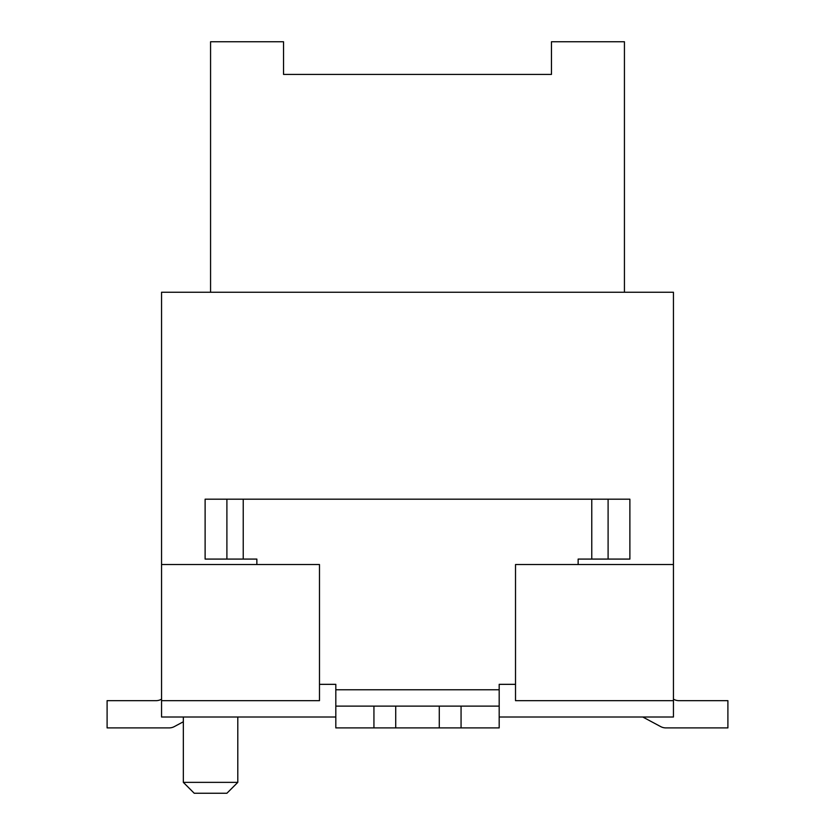 <?xml version="1.0" encoding="UTF-8"?>
<svg xmlns="http://www.w3.org/2000/svg" width="835" height="835" viewBox="0 0 835 835"><rect width="100%" height="100%" fill="white"/><g stroke="black" fill="none" stroke-linecap="round" stroke-linejoin="round"><path stroke-width="1.25" d="M515.519 700.669L673.448 700.669L673.448 564.533L515.519 564.533L515.519 700.669M515.519 684.335L499.184 684.335L499.184 689.783L335.816 689.783L335.816 684.335L319.481 684.335M578.144 564.533L578.144 559.085L629.882 559.085L629.882 499.184L608.099 499.184L608.099 559.085M256.856 564.533L256.856 559.085L243.235 559.085L243.235 499.184L608.099 499.184M335.816 717.014L161.552 717.014L161.552 700.669L319.481 700.669L319.481 564.533L161.552 564.533L161.552 292.25L673.448 292.25L673.448 564.533M161.552 700.669L161.552 564.533M205.118 499.184L226.901 499.184L226.901 559.085L205.118 559.085L205.118 499.184M243.235 499.184L226.901 499.184M107.099 727.901L169.171 727.901L107.099 727.901L169.171 727.901L107.099 727.901L169.171 727.901L107.099 727.901L169.171 727.901L107.099 727.901L169.171 727.901L107.099 727.901L169.171 727.901L107.099 727.901L169.171 727.901L107.099 727.901L107.099 700.669L156.009 700.669A10.886 10.886 0 0 0 161.301 699.302A10.886 10.886 0 0 1 156.009 700.669A10.886 10.886 0 0 0 161.301 699.302L161.552 699.166M551.465 74.419L283.535 74.419L551.465 74.419L551.465 41.75L624.434 41.75L624.434 292.25M673.448 699.166L673.699 699.302A10.886 10.886 0 0 0 678.991 700.669L727.901 700.669L727.901 727.901L665.829 727.901A10.886 10.886 0 0 1 660.694 726.607L642.773 717.014M727.901 727.901L665.829 727.901L727.901 727.901M439.283 727.901L395.717 727.901L395.717 706.118L439.283 706.118L439.283 727.901L461.066 727.901L461.066 706.118L439.283 706.118M335.816 689.783L335.816 706.118L395.717 706.118M499.184 689.783L499.184 706.118L461.066 706.118M169.171 727.901A10.886 10.886 0 0 0 174.306 726.607L183.335 721.774L183.335 782.364L237.798 782.364L237.798 717.014M673.448 700.669L673.448 717.014L499.184 717.014M243.235 559.085L226.901 559.085M678.991 700.669A10.886 10.886 0 0 1 673.699 699.302M283.535 74.419L283.535 41.75L210.566 41.75L210.566 292.25M183.335 717.014L183.335 782.364L194.231 793.25L226.901 793.25L237.798 782.364M373.934 706.118L373.934 727.901L335.816 727.901L335.816 706.118M499.184 706.118L499.184 727.901L461.066 727.901M373.934 727.901L395.717 727.901M183.335 721.774L174.306 726.607M591.764 499.184L591.764 559.085"/></g></svg>
